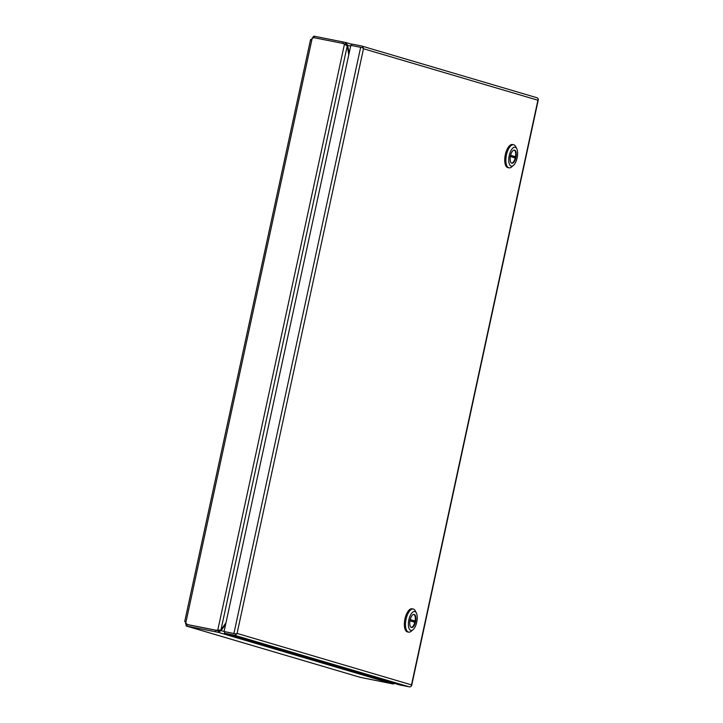<?xml version="1.0" encoding="UTF-8"?>
<svg xmlns="http://www.w3.org/2000/svg" width="723" height="723" viewBox="0 0 723 723"><rect width="100%" height="100%" fill="white"/><g stroke="black" fill="none" stroke-linecap="round" stroke-linejoin="round"><path stroke-width="1.08" d="M351.468 45.486L351.776 44.04L361.608 45.992A2.314 2.088 106.4 0 1 363.073 47.275L363.488 48.757L362.72 47.763L350.818 45.359L224.085 631.522L235.978 633.926L237.072 633.42L236.096 634.559A2.314 2.088 106.4 0 1 234.225 635.174L224.392 633.212L399.512 684.889L409.335 686.85A2.314 2.088 -73.6 0 0 411.215 686.235L538.192 98.952A2.314 2.088 -73.6 0 0 536.719 97.668M537.975 100.244L538.301 99.584L537.975 100.244L363.479 48.748L237.072 633.411M363.073 47.275L362.286 47.664M235.978 633.926L236.096 634.559M234.541 633.664L224.717 631.703L234.604 633.673M224.392 633.212L224.717 631.712L224.085 631.522M360.352 677.37L393.176 683.967L394.668 683.47M224.094 631.468L221.139 630.592L218.183 632.327L186.136 625.964L360.551 677.433M186.85 626.064L187.176 624.564L186.597 624.491L186.263 625.991L185.757 623.118M393.176 683.967L218.183 632.327L218.509 630.817L187.176 624.564L215.843 630.266A8.188 7.402 -73.6 0 0 218.409 630.284L220.994 629.796L347.239 45.91L344.446 44.23A8.188 7.402 -73.6 0 0 342.675 43.407A8.188 7.402 -73.6 0 0 342.087 43.263L313.421 37.56L310.655 40.09M225.594 624.555A407.04 173.204 101.3 0 1 221.862 629.489A8.188 3.488 -78.7 0 0 221.139 630.592L218.509 630.817M186.109 623.678L185.459 623.551M186.597 624.491L186.823 623.822L186.597 624.491M185.025 621.174L186.543 624.374L215.21 630.076A8.188 7.402 -73.6 0 0 217.777 630.095L344.446 44.23L345.079 44.419A8.188 7.402 -73.6 0 0 343.308 43.597L342.675 43.407M345.034 44.492L344.446 44.23M186.543 624.374L187.176 624.564M218.409 630.284L219.123 630.076M347.239 45.91A8.188 3.488 -78.7 0 1 347.519 47.149A407.04 173.204 101.3 0 0 348.775 54.803M225.965 622.819A407.04 173.204 101.3 0 0 221.744 628.865A8.188 3.488 -78.7 0 1 220.994 629.796M312.038 38.464L313.791 36.168L314.378 36.24L345.711 42.494L351.73 44.266M343.018 43.516L345.386 44.004L345.711 42.494L347.691 45.287L350.646 46.155M314.378 36.24L314.062 37.686M313.791 36.168L313.493 37.569M345.449 44.022L347.691 45.287A8.188 3.488 -78.7 0 0 347.871 46.661A407.04 173.204 101.3 0 1 349.155 53.068M413.213 609.028L412.074 608.793A11.785 5.016 101.3 0 0 404.943 618.924A11.785 5.016 101.3 0 0 407.474 631.902L408.612 632.128A11.785 5.016 -78.7 0 1 406.091 619.15A11.785 5.016 -78.7 0 1 413.213 609.028A11.785 5.016 -78.7 0 1 415.255 610.845L416.367 612.987A9.643 4.103 -78.7 0 1 416.755 622.123A9.643 4.103 -78.7 0 1 413.041 629.679A9.643 4.103 -78.7 0 1 408.793 620.153A9.643 4.103 -78.7 0 1 416.367 612.987M413.041 629.679L411.197 631.233A11.785 5.016 -78.7 0 1 408.612 632.128M410.068 620.144A6.697 2.847 101.3 0 0 411.504 627.519A6.697 2.847 101.3 0 0 415.608 621.509A6.697 2.847 101.3 0 0 414.116 614.387A6.697 2.847 101.3 0 0 410.068 620.144M411.224 627.428A6.697 2.847 101.3 0 0 415.038 621.4A6.697 2.847 101.3 0 0 413.827 614.369M409.941 620.831L414.83 622.277A6.688 2.847 101.3 0 0 415.101 621.021L410.203 619.575M410.176 619.674L413.963 620.795A6.688 2.847 -78.7 0 1 413.719 621.943M413.963 620.795L415.101 621.021M513.592 144.736L512.453 144.51A11.785 5.016 101.3 0 0 505.332 154.641A11.785 5.016 101.3 0 0 507.853 167.619L508.992 167.844A11.785 5.016 -78.7 0 1 506.471 154.867A11.785 5.016 -78.7 0 1 513.592 144.736A11.785 5.016 -78.7 0 1 515.635 146.552L516.746 148.703A9.643 4.103 -78.7 0 1 517.144 157.831A9.643 4.103 -78.7 0 1 513.429 165.386A9.643 4.103 -78.7 0 1 509.173 155.87A9.643 4.103 -78.7 0 1 516.746 148.703M513.429 165.386L511.577 166.95A11.785 5.016 -78.7 0 1 508.992 167.844M510.456 155.861A6.697 2.847 101.3 0 0 511.884 163.235A6.697 2.847 101.3 0 0 515.987 157.225A6.697 2.847 101.3 0 0 514.505 150.104A6.697 2.847 101.3 0 0 510.456 155.861M511.613 163.145A6.697 2.847 101.3 0 0 515.418 157.108A6.697 2.847 101.3 0 0 514.207 150.077M510.321 156.539L515.219 157.985A6.688 2.847 101.3 0 0 515.49 156.728L510.592 155.282M510.565 155.391L514.342 156.502A6.688 2.847 -78.7 0 1 514.098 157.659M514.342 156.502L515.49 156.728M237.081 633.411L411.568 684.907M234.225 635.174L409.335 686.85M360.65 47.311L233.918 633.475M186.263 625.991L360.759 677.487M215.517 631.775L215.843 630.266L215.21 630.076M221.862 629.489L221.355 629.39M312.155 38.427L185.748 623.099M343.045 41.943L342.72 43.425M347.411 46.561L347.871 46.661M361.771 46.037L536.891 97.713M538.292 99.792L411.658 685.521M310.565 39.512L184.708 621.59"/></g></svg>
